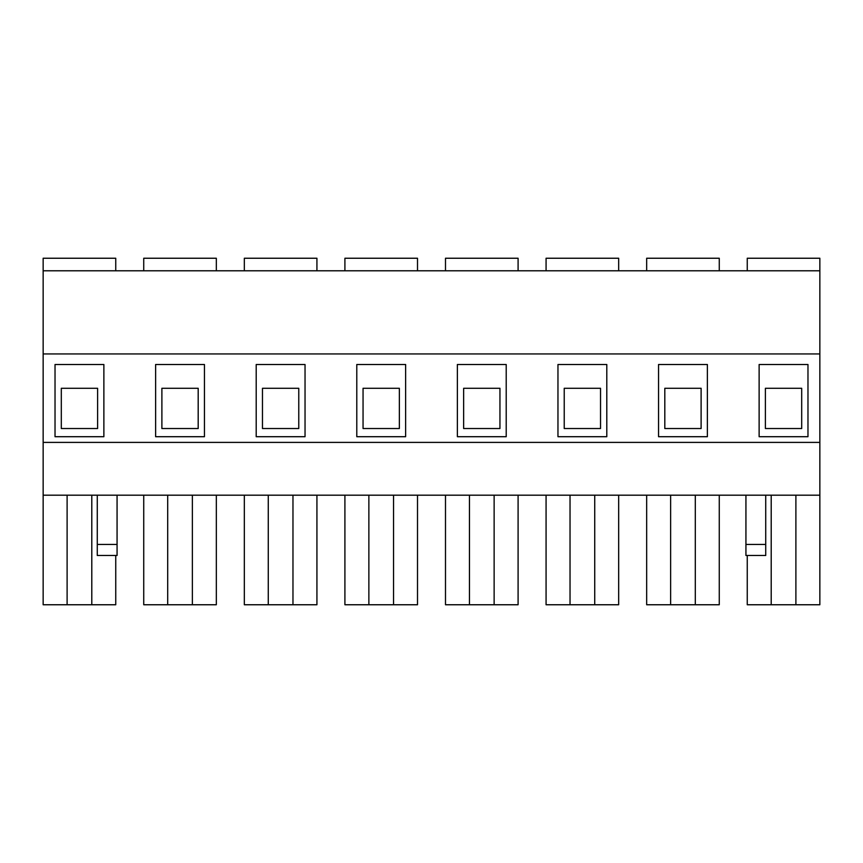 <?xml version="1.0" encoding="UTF-8"?>
<svg xmlns="http://www.w3.org/2000/svg" width="863" height="863" viewBox="0 0 863 863"><rect width="100%" height="100%" fill="white"/><g stroke="black" fill="none" stroke-linecap="round" stroke-linejoin="round"><path stroke-width="1.29" d="M646.667 270.788L646.667 258.242L719.267 258.242L719.267 270.788M546.074 270.788L546.074 258.242L618.674 258.242L618.674 270.788M445.491 270.788L445.491 258.242L518.091 258.242L518.091 270.788M344.909 270.788L344.909 258.242L417.509 258.242L417.509 270.788M244.326 270.788L244.326 258.242L316.926 258.242L316.926 270.788M143.733 270.788L143.733 258.242L216.333 258.242L216.333 270.788M747.25 270.788L747.25 258.242L819.85 258.242L819.85 270.788L43.15 270.788L43.15 604.758L91.791 604.758L91.791 495.189M43.15 270.788L43.15 258.242L115.75 258.242L115.75 270.788M819.85 270.788L819.85 495.189L43.15 495.189M771.209 495.189L771.209 604.758L747.25 604.758L747.25 555.481M67.109 495.189L67.109 604.758M115.75 555.481L115.75 604.758L91.791 604.758M745.934 495.189L745.934 555.481L765.729 555.481L765.729 544.456L745.934 544.456M765.729 495.189L765.729 544.456M795.891 495.189L795.891 604.758L819.85 604.758L819.85 495.189M771.209 604.758L795.891 604.758M819.85 353.949L43.15 353.949M405.632 364.51L356.786 364.51L356.786 436.71L405.632 436.71L405.632 364.51M506.214 364.51L457.368 364.51L457.368 436.71L506.214 436.71L506.214 364.51M606.797 364.51L557.962 364.51L557.962 436.71L606.797 436.71L606.797 364.51M707.38 364.51L658.545 364.51L658.545 436.71L707.38 436.71L707.38 364.51M305.038 364.51L256.203 364.51L256.203 436.71L305.038 436.71L305.038 364.51M204.455 364.51L155.62 364.51L155.62 436.71L204.455 436.71L204.455 364.51M807.973 364.51L759.127 364.51L759.127 436.71L807.973 436.71L807.973 364.51M103.873 364.51L55.027 364.51L55.027 436.71L103.873 436.71L103.873 364.51M819.85 442.395L43.15 442.395M97.271 544.456L97.271 555.481L117.066 555.481L117.066 544.456L97.271 544.456L97.271 495.189M117.066 544.456L117.066 495.189M97.605 428.533L97.605 388.274L61.305 388.274L61.305 428.533L97.605 428.533M801.695 428.533L801.695 388.274L765.395 388.274L765.395 428.533L801.695 428.533M192.373 495.189L192.373 604.758L216.333 604.758L216.333 495.189M192.373 604.758L167.692 604.758L167.692 495.189M167.692 604.758L143.733 604.758L143.733 495.189M198.188 428.533L198.188 388.274L161.888 388.274L161.888 428.533L198.188 428.533M292.967 495.189L292.967 604.758L316.926 604.758L316.926 495.189M292.967 604.758L268.274 604.758L268.274 495.189M268.274 604.758L244.326 604.758L244.326 495.189M393.55 495.189L393.55 604.758L417.509 604.758L417.509 495.189M393.55 604.758L368.868 604.758L368.868 495.189M368.868 604.758L344.909 604.758L344.909 495.189M494.132 495.189L494.132 604.758L518.091 604.758L518.091 495.189M494.132 604.758L469.45 604.758L469.45 495.189M469.45 604.758L445.491 604.758L445.491 495.189M594.726 495.189L594.726 604.758L618.674 604.758L618.674 495.189M594.726 604.758L570.033 604.758L570.033 495.189M570.033 604.758L546.074 604.758L546.074 495.189M695.308 495.189L695.308 604.758L719.267 604.758L719.267 495.189M695.308 604.758L670.627 604.758L670.627 495.189M670.627 604.758L646.667 604.758L646.667 495.189M298.771 428.533L298.771 388.274L262.471 388.274L262.471 428.533L298.771 428.533M701.112 428.533L701.112 388.274L664.812 388.274L664.812 428.533L701.112 428.533M600.529 428.533L600.529 388.274L564.229 388.274L564.229 428.533L600.529 428.533M499.947 428.533L499.947 388.274L463.647 388.274L463.647 428.533L499.947 428.533M399.353 428.533L399.353 388.274L363.053 388.274L363.053 428.533L399.353 428.533"/></g></svg>
